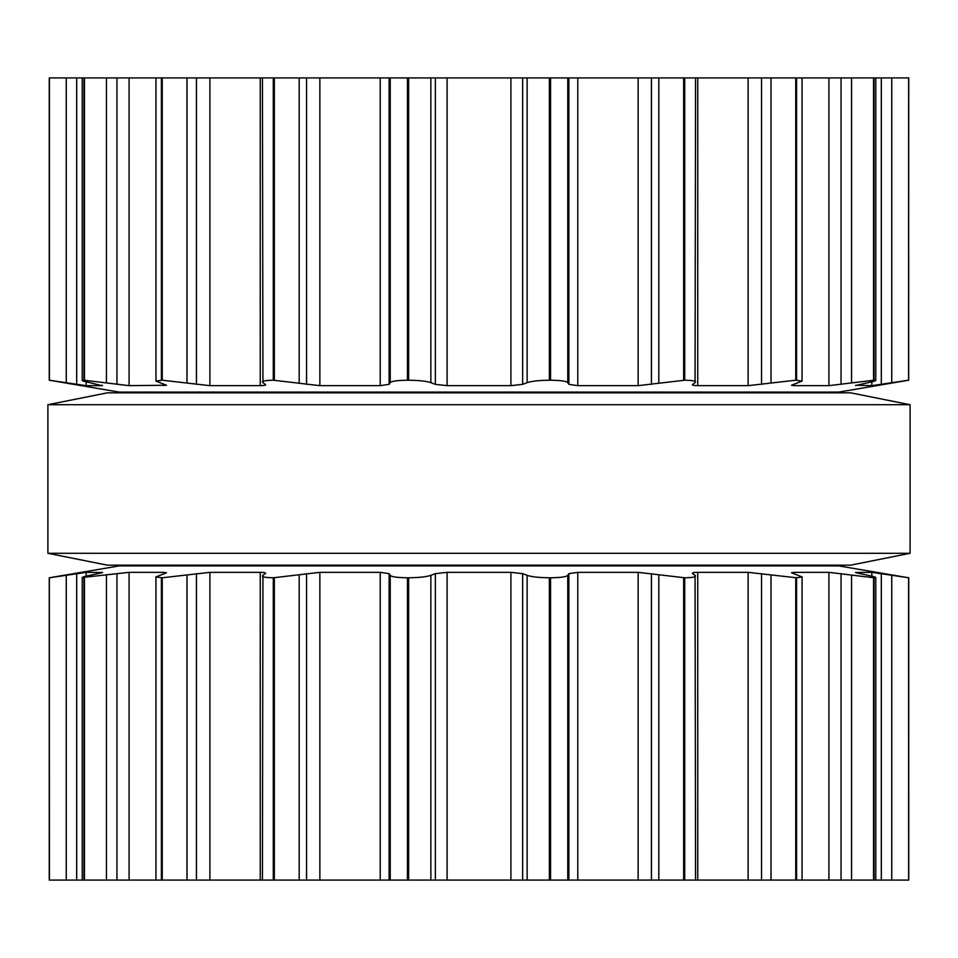 <?xml version="1.0" encoding="UTF-8"?>
<svg xmlns="http://www.w3.org/2000/svg" width="958" height="958" viewBox="0 0 958 958"><rect width="100%" height="100%" fill="white"/><g stroke="black" fill="none" stroke-linecap="round" stroke-linejoin="round"><path stroke-width="1.44" d="M850.68 565.16L107.32 565.16L47.9 553.281L107.32 565.16L850.68 565.16L910.1 553.281L47.9 553.281L47.9 404.719L47.9 553.281L910.1 553.281L910.1 404.719L47.9 404.719L107.32 392.84L47.9 404.719L910.1 404.719L910.1 553.281L850.68 565.16M850.68 392.84L107.32 392.84L850.68 392.84L910.1 404.719L850.68 392.84M908.627 77.909L908.579 380.218L908.747 77.909L49.253 77.909L49.253 380.218L86.184 385.655L101.847 385.655L89.884 382.661C82.627 381.188 80.664 380.362 83.969 380.218L129.079 385.655L166.476 385.236L155.95 381.092L155.95 77.909M549.365 77.909L549.365 380.218L550.539 380.218C560.849 380.362 566.585 381.188 567.771 382.661L568.896 384.35L577.77 385.655L638.136 385.655L684.707 380.218C693.544 380.362 696.993 381.188 695.053 382.661L695.58 77.909M549.365 380.218C538.719 380.362 531.307 381.188 527.128 382.661L522.637 384.35L510.913 385.655L447.087 385.655L435.363 384.35L430.872 382.661C426.693 381.188 419.281 380.362 408.635 380.218L407.461 380.218C397.151 380.362 391.415 381.188 390.229 382.661L389.104 384.35L380.23 385.655L319.864 385.655L273.293 380.218C264.456 380.362 261.007 381.188 262.947 382.661L262.42 77.909M695.053 382.661L692.682 384.35C691.688 385.152 693.376 385.595 697.747 385.655L748.114 385.655L795.763 380.218L802.05 381.092L802.05 77.909M794.014 384.134L794.014 385.655L791.524 385.236L802.05 381.092M265.617 384.745L262.947 382.661M265.318 384.35C266.312 385.152 264.624 385.595 260.253 385.655L209.886 385.655L162.237 380.218L155.95 381.092M794.014 385.655L828.921 385.655L874.031 380.218C877.336 380.362 875.373 381.188 868.116 382.661L855.518 385.547M875.768 77.909L875.768 380.494L874.031 380.218L874.031 77.909M856.153 385.236L871.816 385.655L908.579 380.218M83.969 77.909L83.969 380.218L82.232 380.494L82.232 77.909M49.325 77.909L49.325 380.218L119.211 392.097L838.789 392.097L908.675 380.218L908.675 77.909M102.482 385.547L101.847 385.236M855.518 572.453L871.816 572.345L908.747 577.782L908.747 880.091L49.253 880.091L49.253 577.782L49.421 880.091M908.627 880.091L908.579 577.782M262.42 880.091L262.947 575.339C261.007 576.812 264.456 577.638 273.293 577.782L319.864 572.345L380.23 572.345L389.104 573.65L390.229 575.339C391.415 576.812 397.151 577.638 407.461 577.782L408.635 577.782C419.281 577.638 426.693 576.812 430.872 575.339L435.363 573.65L447.087 572.345L510.913 572.345L522.637 573.65L527.128 575.339C531.307 576.812 538.719 577.638 549.365 577.782L550.539 577.782L550.539 880.091M856.153 572.764L868.116 575.339C875.373 576.812 877.336 577.638 874.031 577.782L828.921 572.345L794.014 572.345L791.524 572.764L802.05 576.908L796.577 577.782L748.114 572.345L697.747 572.345C693.376 572.405 691.688 572.848 692.682 573.65L695.053 575.339C696.993 576.812 693.544 577.638 684.707 577.782L638.136 572.345L577.77 572.345L568.896 573.65L567.771 575.339C566.585 576.812 560.849 577.638 550.539 577.782M695.053 575.339L695.58 880.091M262.947 575.339L265.617 573.255M265.318 573.65C266.312 572.848 264.624 572.405 260.253 572.345L260.253 880.091M155.95 880.091L155.95 576.908L162.237 577.782L209.886 572.345L260.253 572.345M155.95 576.908L166.476 572.764L163.986 572.345L163.986 573.866M875.768 880.091L875.768 577.506L874.031 577.782L874.031 880.091M82.232 880.091L82.232 577.506L129.079 572.345L163.986 572.345M83.969 880.091L83.969 577.782C80.664 577.638 82.627 576.812 89.884 575.339L101.847 572.764M49.325 880.091L49.325 577.782L119.211 565.903L838.789 565.903L908.675 577.782L908.675 880.091M102.482 572.453L86.184 572.345L49.421 577.782M168.225 565.903L168.225 565.16M168.225 392.84L168.225 392.097M550.539 77.909L550.539 380.218M527.128 77.909L527.128 382.661M567.771 77.909L567.771 382.661M522.637 77.909L522.637 384.35M568.896 77.909L568.896 384.35M510.913 77.909L510.913 385.655M577.77 77.909L577.77 385.655M447.087 77.909L447.087 385.655M638.136 77.909L638.136 385.655M435.363 77.909L435.363 384.35M651.44 77.909L651.44 384.35M430.872 77.909L430.872 382.661M658.817 77.909L658.817 382.661M408.635 77.909L408.635 380.218M683.653 77.909L683.653 380.218M407.461 77.909L407.461 380.218M684.707 77.909L684.707 380.218M390.229 77.909L390.229 382.661M389.104 77.909L389.104 384.35M380.23 77.909L380.23 385.655M697.747 77.909L697.747 385.655M319.864 77.909L319.864 385.655M748.114 77.909L748.114 385.655M306.56 77.909L306.56 384.35M761.55 77.909L761.55 384.35M299.183 77.909L299.183 382.661M771.01 77.909L771.01 382.661M274.347 77.909L274.347 380.218M795.763 77.909L795.763 380.218M273.293 77.909L273.293 380.218M796.577 77.909L796.577 380.218M260.253 77.909L260.253 385.655M209.886 77.909L209.886 385.655M828.921 77.909L828.921 385.655M196.45 77.909L196.45 384.35M841.052 77.909L841.052 384.35M186.99 77.909L186.99 382.661M851.566 77.909L851.566 382.661M162.237 77.909L162.237 380.218M873.552 77.909L873.552 380.218M161.423 77.909L161.423 380.218M163.986 384.134L163.986 385.655M129.079 77.909L129.079 385.655M871.816 381.859L871.816 385.655M116.948 77.909L116.948 384.35M881.312 77.909L881.312 384.35M106.434 77.909L106.434 382.661M891.742 77.909L891.742 382.661M84.448 77.909L84.448 380.218M86.184 381.859L86.184 385.655M76.688 77.909L76.688 384.35M66.258 77.909L66.258 382.661M49.421 77.909L49.421 380.218M549.365 577.782L549.365 880.091M527.128 575.339L527.128 880.091M567.771 575.339L567.771 880.091M522.637 573.65L522.637 880.091M568.896 573.65L568.896 880.091M510.913 572.345L510.913 880.091M577.77 572.345L577.77 880.091M447.087 572.345L447.087 880.091M638.136 572.345L638.136 880.091M435.363 573.65L435.363 880.091M651.44 573.65L651.44 880.091M430.872 575.339L430.872 880.091M658.817 575.339L658.817 880.091M408.635 577.782L408.635 880.091M683.653 577.782L683.653 880.091M407.461 577.782L407.461 880.091M684.707 577.782L684.707 880.091M390.229 575.339L390.229 880.091M389.104 573.65L389.104 880.091M380.23 572.345L380.23 880.091M697.747 572.345L697.747 880.091M319.864 572.345L319.864 880.091M748.114 572.345L748.114 880.091M306.56 573.65L306.56 880.091M761.55 573.65L761.55 880.091M299.183 575.339L299.183 880.091M771.01 575.339L771.01 880.091M274.347 577.782L274.347 880.091M795.763 577.782L795.763 880.091M273.293 577.782L273.293 880.091M796.577 577.782L796.577 880.091M794.014 572.345L794.014 573.866M209.886 572.345L209.886 880.091M828.921 572.345L828.921 880.091M196.45 573.65L196.45 880.091M841.052 573.65L841.052 880.091M186.99 575.339L186.99 880.091M851.566 575.339L851.566 880.091M162.237 577.782L162.237 880.091M873.552 577.782L873.552 880.091M161.423 577.782L161.423 880.091M129.079 572.345L129.079 880.091M871.816 572.345L871.816 576.141M116.948 573.65L116.948 880.091M881.312 573.65L881.312 880.091M106.434 575.339L106.434 880.091M891.742 575.339L891.742 880.091M84.448 577.782L84.448 880.091M86.184 572.345L86.184 576.141M76.688 573.65L76.688 880.091M66.258 575.339L66.258 880.091M802.05 880.091L802.05 576.908M789.775 565.903L789.775 565.16M789.775 392.84L789.775 392.097"/></g></svg>
